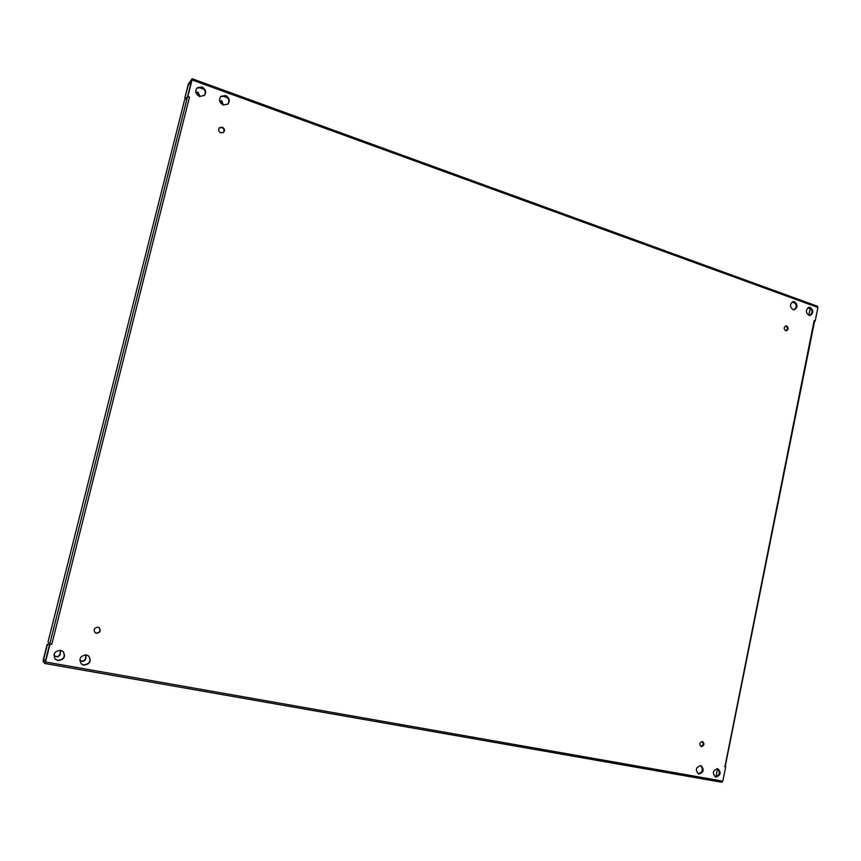 <?xml version="1.0" encoding="UTF-8"?>
<svg xmlns="http://www.w3.org/2000/svg" width="861" height="861" viewBox="0 0 861 861"><rect width="100%" height="100%" fill="white"/><g stroke="black" fill="none" stroke-linecap="round" stroke-linejoin="round"><path stroke-width="1.29" d="M85.906 654.866L85.487 658.622C84.356 661.076 82.624 661.7 80.299 660.495M86.078 654.887L85.745 658.848C84.539 661.377 82.774 661.969 80.417 660.613L79.782 659.763M60.421 650.259L60.012 654.059C58.796 656.599 56.998 657.191 54.62 655.834M60.593 650.281C54.544 651.013 52.758 653.973 55.255 659.16L58.01 660.581C64.155 659.763 65.877 656.76 63.187 651.573L60.593 650.281L60.238 654.285C58.957 656.889 57.117 657.449 54.727 655.953L53.985 654.651M219.663 100.963L221.169 101.103L223.29 104.977L227.993 104.084C230.264 100.672 229.467 97.831 225.604 95.549L220.793 96.497C218.597 99.908 219.426 102.739 223.257 104.967M219.609 100.694L221.568 100.705L223.569 105.064M195.921 92.568L197.696 92.654L199.849 96.54M195.867 92.321L198.073 92.245L200.118 96.615M201.904 86.961L196.878 88.048C194.844 91.481 195.727 94.279 199.526 96.443L204.477 95.41C206.597 91.987 205.736 89.167 201.904 86.961M196.695 88.263L201.517 87.381C205.23 89.458 206.145 92.202 204.283 95.614M220.599 96.701L225.195 95.958C228.929 98.1 229.79 100.866 227.778 104.267M222.235 127.17L219.437 127.676C218.016 129.742 218.479 131.464 220.836 132.831L223.602 132.346C225.055 130.291 224.603 128.569 222.235 127.17M219.243 127.88L221.837 127.546C224.086 128.806 224.603 130.463 223.386 132.519M97.95 627.228C94.129 627.83 93.214 629.682 95.194 632.792L96.432 633.319C100.285 632.684 101.178 630.812 99.133 627.723L97.95 627.228M98.983 627.626C100.855 630.726 99.908 632.555 96.152 633.126L95.054 632.684M86.369 654.93C80.267 655.759 78.577 658.762 81.3 663.928L83.829 665.155C90.018 664.24 91.653 661.205 88.748 656.05L86.369 654.93M88.618 655.931C91.331 661.076 89.652 664.068 83.56 664.918L81.171 663.799M63.068 651.465C65.587 656.631 63.822 659.591 57.773 660.355L55.136 659.042M717.568 768.679C712.843 770.326 712.122 773.07 715.394 776.913L715.889 777.052C720.614 775.374 721.335 772.618 718.02 768.808L717.568 768.679M717.611 768.69C720.442 772.661 719.602 775.352 715.082 776.751L715.007 776.73M700.617 765.623C695.839 767.269 695.107 770.035 698.411 773.899L698.917 774.039C703.706 772.371 704.427 769.605 701.091 765.752L700.617 765.623M700.682 765.644C703.555 769.637 702.694 772.339 698.12 773.748L698.023 773.727M702.393 741.558C699.498 742.559 699.078 744.216 701.134 746.53L701.371 746.595C704.266 745.572 704.685 743.915 702.619 741.612L702.393 741.558M786.663 325.953L785.867 325.878C783.725 327.266 783.671 328.88 785.706 330.699L786.48 330.775C788.633 329.386 788.698 327.783 786.663 325.953M785.458 325.996L785.813 326.082C787.707 327.589 787.793 329.16 786.05 330.775M794.574 301.759L793.175 301.63C789.709 303.976 789.645 306.634 792.981 309.616L794.348 309.756C797.846 307.431 797.921 304.762 794.574 301.759M792.755 301.737L793.713 301.899C796.931 304.59 796.995 307.216 793.917 309.788M810.395 307.495L809.049 307.355C805.584 309.68 805.509 312.328 808.823 315.309L810.147 315.449C813.623 313.146 813.71 310.498 810.395 307.495M808.619 307.463L809.534 307.635C812.709 310.315 812.773 312.92 809.706 315.47M185.836 98.628L184.749 98.24L188.667 83.732L191.648 80.364L187.504 96.798L189.506 96.981L51.768 644.383L50.003 644.06L45.493 661.969L722.831 781.153L721.819 782.272L44.869 663.476L43.104 661.56L43.319 659.612L47.172 644.297L49.518 644.889M51.768 644.383L49.798 643.856L187.494 96.809L184.555 100.037L47.99 642.123L49.766 643.845L45.278 661.732L43.534 659.849L47.398 644.512M187.537 96.776L189.506 96.981M722.831 781.153L725.726 766.699L725.188 766.505M724.984 766.43L814.14 320.572L815.195 320.949L817.907 307.442L192.025 79.933L187.881 96.4M725.726 766.699L724.596 766.494M814.14 320.572L814.646 320.927L725.177 766.538M814.624 321.035L815.195 320.949M702.21 741.525C703.803 743.839 703.308 745.443 700.746 746.336M810.858 308.539L810.136 308.658L808.802 315.298M184.749 98.24L188.301 84.152L192.143 78.728L817.552 306.29L817.907 307.442M192.025 79.933L192.143 78.728M721.819 782.272L44.901 663.465L45.493 661.969M186.202 98.229L185.115 97.842M717.547 768.679L715.911 776.773M47.172 644.297L49.561 644.728M47.99 642.123L184.555 100.037M43.534 659.849L45.655 660.226L43.534 659.838M810.136 308.658L807.887 307.84L810.136 308.668M795.467 303.352L792.034 302.103L795.478 303.352M227.778 97.874L222.149 95.84L227.788 97.896M198.428 87.262L204.154 89.34L198.439 87.262M190.625 84.432L188.677 83.721L190.615 84.443"/></g></svg>
